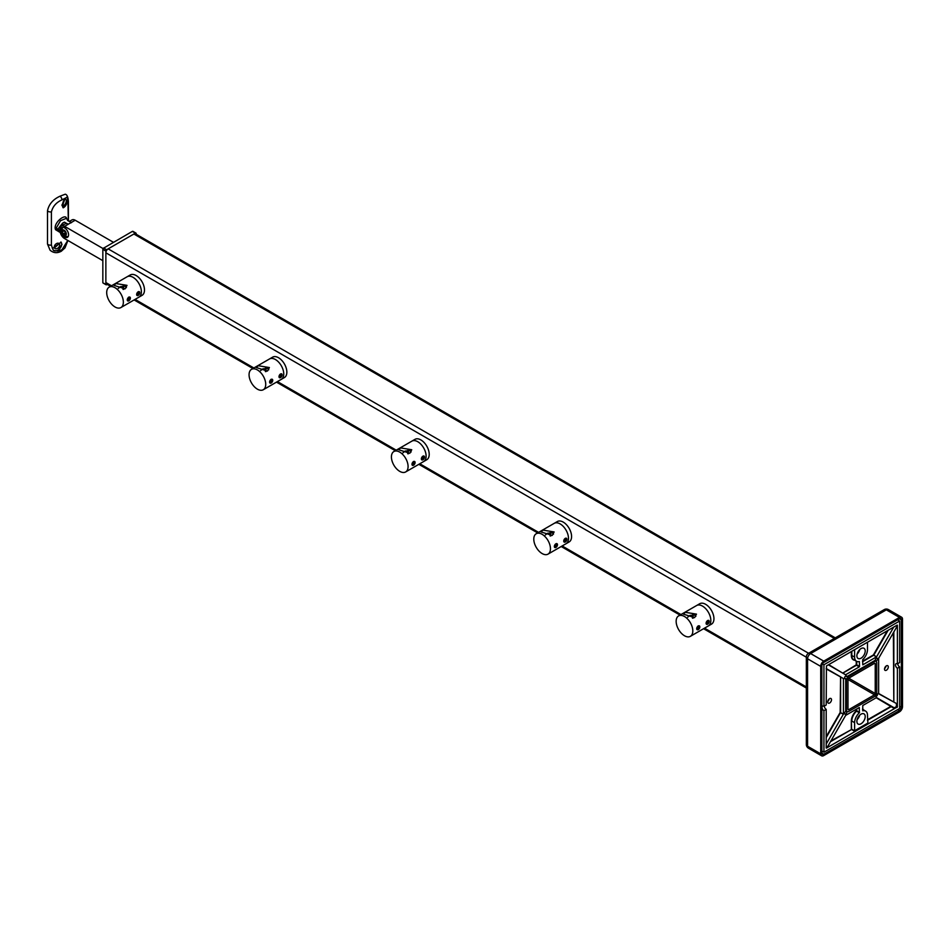 <?xml version="1.0" encoding="UTF-8"?>
<svg xmlns="http://www.w3.org/2000/svg" width="950" height="950" viewBox="0 0 950 950"><rect width="100%" height="100%" fill="white"/><g stroke="black" fill="none" stroke-linecap="round" stroke-linejoin="round"><path stroke-width="1.43" d="M139.555 293.716A2.209 1.283 120 0 0 139.769 292.695A2.209 1.283 120 0 0 138.605 291.614A2.209 1.283 120 0 0 136.847 293.479A2.209 1.283 120 0 0 136.847 295.284A2.209 1.283 120 0 0 138.201 295.402A2.209 1.283 120 0 0 139.555 293.716M138.961 292.647L138.201 294.607L137.441 294.536L137.441 293.526L138.961 292.647M137.845 293.027L138.961 293.657M137.441 294.168L138.201 294.607M128.808 300.817L128.808 300.817A2.209 1.283 120 0 0 130.376 298.11A2.209 1.283 120 0 0 128.808 297.207A2.209 1.283 120 0 0 127.252 299.915A2.209 1.283 120 0 0 128.808 300.817M129.568 299.084L128.06 299.962L128.808 298.003L129.568 299.084L128.464 298.442M128.06 299.582L128.808 300.022M123.737 289.358A5.356 3.087 60 0 1 123.583 288.04A5.356 3.087 60 0 1 124.319 285.891M123.073 289.429A6.424 3.705 60 0 1 122.835 287.601A6.424 3.705 60 0 1 123.179 285.784M120.923 307.551L142.049 295.355A11.78 6.804 -120 0 0 144.483 289.964A11.78 6.804 -120 0 0 139.341 278.113A11.78 6.804 -120 0 0 130.269 274.954L127.157 276.747A11.78 6.804 60 0 1 136.242 279.906A11.78 6.804 60 0 1 141.384 291.757A11.78 6.804 60 0 1 138.938 297.148A11.78 6.804 -120 0 0 141.384 291.757A11.78 6.804 -120 0 0 136.242 279.906A11.78 6.804 -120 0 0 127.157 276.747L109.143 287.149A11.78 6.804 -120 0 0 106.697 292.541A11.78 6.804 -120 0 0 111.839 304.404A11.78 6.804 -120 0 0 120.923 307.551A11.78 6.804 -120 0 0 123.357 302.159A11.78 6.804 -120 0 0 118.216 290.308A11.78 6.804 -120 0 0 109.143 287.149M128.666 297.124L127.252 299.915L128.666 300.734L130.376 298.11M126.397 287.601L125.103 286.211L120.484 286.663L118.251 288.408M115.864 283.539L113.952 285.356L125.103 288.871L127.015 285.356L115.864 283.539M138.059 295.319L139.769 292.695M281.924 375.903A2.209 1.283 120 0 0 282.126 374.882A2.209 1.283 120 0 0 280.974 373.813A2.209 1.283 120 0 0 279.205 375.666A2.209 1.283 120 0 0 279.205 377.471A2.209 1.283 120 0 0 280.571 377.589A2.209 1.283 120 0 0 281.924 375.903M281.319 374.846L280.571 376.794L279.811 376.734L279.811 375.725L281.319 374.846M280.214 375.214L281.319 375.856M279.811 376.354L280.571 376.794M271.178 383.016L271.178 383.016A2.209 1.283 120 0 0 272.745 380.309A2.209 1.283 120 0 0 271.178 379.406A2.209 1.283 120 0 0 269.61 382.114A2.209 1.283 120 0 0 271.178 383.016M271.938 381.271L270.418 382.149L271.178 380.202L271.938 381.271L270.821 380.641M270.418 381.781L271.178 382.221M266.107 371.545A5.356 3.087 60 0 1 265.952 370.239A5.356 3.087 60 0 1 266.677 368.077M265.43 371.616A6.424 3.705 60 0 1 265.192 369.799A6.424 3.705 60 0 1 265.549 367.971M263.281 389.749L284.406 377.554A11.78 6.804 -120 0 0 286.853 372.162A11.78 6.804 -120 0 0 281.711 360.299A11.78 6.804 -120 0 0 272.626 357.152L269.527 358.946A11.78 6.804 60 0 1 278.599 362.093A11.78 6.804 60 0 1 283.741 373.956A11.78 6.804 60 0 1 281.307 379.347A11.78 6.804 -120 0 0 283.741 373.956A11.78 6.804 -120 0 0 278.599 362.093A11.78 6.804 -120 0 0 269.527 358.946L251.501 369.348A11.78 6.804 -120 0 0 249.066 374.739A11.78 6.804 -120 0 0 254.208 386.591A11.78 6.804 -120 0 0 263.281 389.749A11.78 6.804 -120 0 0 265.727 384.358A11.78 6.804 -120 0 0 260.585 372.507A11.78 6.804 -120 0 0 251.501 369.348M271.023 379.311L269.61 382.114L271.023 382.933L272.745 380.309M268.767 369.787L267.461 368.398L262.841 368.861L260.621 370.595M258.222 365.726L256.31 367.555L267.461 371.058L269.384 367.555L258.222 365.726M280.416 377.506L282.126 374.882M424.282 458.102A2.209 1.283 120 0 0 424.496 457.081A2.209 1.283 120 0 0 423.332 456A2.209 1.283 120 0 0 421.574 457.864A2.209 1.283 120 0 0 421.574 459.669A2.209 1.283 120 0 0 422.928 459.788A2.209 1.283 120 0 0 424.282 458.102M423.688 457.033L422.928 458.992L422.168 458.921L422.168 457.912L423.688 457.033M422.584 457.413L423.688 458.043M422.168 458.553L422.928 458.992M413.535 465.215L413.535 465.215A2.209 1.283 120 0 0 415.103 462.496A2.209 1.283 120 0 0 413.535 461.593A2.209 1.283 120 0 0 411.979 464.301A2.209 1.283 120 0 0 413.535 465.215M414.295 463.469L412.787 464.348L413.535 462.389L414.295 463.469L413.191 462.828M412.787 463.98L413.535 464.407M408.464 453.744A5.356 3.087 60 0 1 408.31 452.426A5.356 3.087 60 0 1 409.046 450.276M407.799 453.815A6.424 3.705 60 0 1 407.562 451.986A6.424 3.705 60 0 1 407.906 450.169M405.65 471.948L426.776 459.741A11.78 6.804 -120 0 0 429.21 454.349A11.78 6.804 -120 0 0 424.068 442.498A11.78 6.804 -120 0 0 414.996 439.339L411.896 441.133A11.78 6.804 60 0 1 420.969 444.291A11.78 6.804 60 0 1 426.111 456.142A11.78 6.804 60 0 1 423.676 461.534A11.78 6.804 -120 0 0 426.111 456.142A11.78 6.804 -120 0 0 420.969 444.291A11.78 6.804 -120 0 0 411.896 441.133L393.87 451.535A11.78 6.804 -120 0 0 391.424 456.926A11.78 6.804 -120 0 0 396.566 468.789A11.78 6.804 -120 0 0 405.65 471.948A11.78 6.804 -120 0 0 408.084 466.545A11.78 6.804 -120 0 0 402.942 454.694A11.78 6.804 -120 0 0 393.87 451.535M413.392 461.51L411.979 464.301L413.392 465.12L415.103 462.496M411.124 451.986L409.83 450.597L405.211 451.048L402.978 452.794M400.591 447.925L398.679 449.742L409.83 453.257L411.742 449.742L400.591 447.925M422.786 459.705L424.496 457.081M566.651 540.301A2.209 1.283 120 0 0 566.865 539.268A2.209 1.283 120 0 0 565.701 538.199A2.209 1.283 120 0 0 563.944 540.051A2.209 1.283 120 0 0 563.944 541.856A2.209 1.283 120 0 0 565.298 541.987A2.209 1.283 120 0 0 566.651 540.301M566.046 539.232L565.298 541.179L564.538 541.12L564.538 540.111L566.046 539.232M564.941 539.6L566.046 540.241M564.538 540.752L565.298 541.179M555.904 547.402L555.904 547.402A2.209 1.283 120 0 0 557.472 544.694A2.209 1.283 120 0 0 555.904 543.792A2.209 1.283 120 0 0 554.337 546.499A2.209 1.283 120 0 0 555.904 547.402M556.664 545.668L555.144 546.535L555.904 544.587L556.664 545.668L555.548 545.027M555.144 546.167L555.904 546.606M550.834 535.931A5.356 3.087 60 0 1 550.679 534.624A5.356 3.087 60 0 1 551.404 532.463M550.157 536.002A6.424 3.705 60 0 1 549.919 534.185A6.424 3.705 60 0 1 550.276 532.356M548.008 554.135L569.145 541.939A11.78 6.804 -120 0 0 571.579 536.548A11.78 6.804 -120 0 0 566.438 524.685A11.78 6.804 -120 0 0 557.365 521.538L554.254 523.331A11.78 6.804 60 0 1 563.338 526.478A11.78 6.804 60 0 1 568.48 538.341A11.78 6.804 60 0 1 566.034 543.732A11.78 6.804 -120 0 0 568.48 538.341A11.78 6.804 -120 0 0 563.338 526.478A11.78 6.804 -120 0 0 554.254 523.331L536.227 533.734A11.78 6.804 -120 0 0 533.793 539.125A11.78 6.804 -120 0 0 538.935 550.976A11.78 6.804 -120 0 0 548.008 554.135A11.78 6.804 -120 0 0 550.454 548.744A11.78 6.804 -120 0 0 545.312 536.893A11.78 6.804 -120 0 0 536.227 533.734M553.494 534.173L552.199 532.784L547.58 533.247L545.347 534.981M542.961 530.112L541.037 531.941L552.199 535.444L554.111 531.941L542.961 530.112M565.143 541.892L566.865 539.268M555.75 547.319L557.472 544.694M709.009 622.488A2.209 1.283 120 0 0 709.222 621.466A2.209 1.283 120 0 0 708.059 620.386A2.209 1.283 120 0 0 706.301 622.25A2.209 1.283 120 0 0 706.301 624.055A2.209 1.283 120 0 0 707.655 624.174A2.209 1.283 120 0 0 709.009 622.488M708.415 621.431L707.655 623.378L706.895 623.307L706.895 622.297L708.415 621.431M707.311 621.799L708.415 622.44M706.895 622.939L707.655 623.378M698.274 629.601L698.274 629.601A2.209 1.283 120 0 0 699.829 626.881A2.209 1.283 120 0 0 698.274 625.979A2.209 1.283 120 0 0 696.706 628.686A2.209 1.283 120 0 0 698.274 629.601M699.022 627.855L697.514 628.734L698.274 626.774L699.022 627.855L697.918 627.214M697.514 628.366L698.274 628.793M693.191 618.129A5.356 3.087 60 0 1 693.049 616.811A5.356 3.087 60 0 1 693.773 614.662M692.526 618.201A6.424 3.705 60 0 1 692.289 616.372A6.424 3.705 60 0 1 692.645 614.555M690.377 636.334L711.502 624.126A11.78 6.804 -120 0 0 713.949 618.735A11.78 6.804 -120 0 0 708.807 606.884A11.78 6.804 -120 0 0 699.722 603.725L696.623 605.518A11.78 6.804 60 0 1 705.696 608.677A11.78 6.804 60 0 1 710.837 620.528A11.78 6.804 60 0 1 708.403 625.919A11.78 6.804 -120 0 0 710.837 620.528A11.78 6.804 -120 0 0 705.696 608.677A11.78 6.804 -120 0 0 696.623 605.518L678.597 615.921A11.78 6.804 -120 0 0 676.151 621.312A11.78 6.804 -120 0 0 681.293 633.175A11.78 6.804 -120 0 0 690.377 636.334A11.78 6.804 -120 0 0 692.811 630.931A11.78 6.804 -120 0 0 687.669 619.079A11.78 6.804 -120 0 0 678.597 615.921M698.119 625.896L696.706 628.686M695.851 616.372L694.557 614.982L689.938 615.434L687.705 617.179M685.318 612.311L683.406 614.127L694.557 617.643L696.469 614.127L685.318 612.311M707.512 624.091L709.222 621.466M698.119 629.506L699.829 626.881M62.807 203.834A3.218 1.425 110.6 0 0 63.424 205.295A3.218 1.425 110.6 0 0 65.289 204.001A3.218 1.425 110.6 0 0 66.298 200.723A3.218 1.425 110.6 0 0 65.681 199.274A3.218 1.425 110.6 0 0 63.816 200.557A3.218 1.425 110.6 0 0 62.807 203.834M64.683 199.547L62.902 204.63M62.926 207.623A5.617 2.506 110.6 0 0 66.037 204.986A5.617 2.506 110.6 0 0 67.616 199.559A5.617 2.506 110.6 0 0 66.832 197.184M68.281 219.818L67.913 199.084L63.294 207.812L61.916 205.164L65.324 198.146L61.952 199.868C56.323 202.374 52.808 206.376 51.407 211.862L51.407 245.088L52.523 248.567L61.121 242.155L61.976 244.482L57.76 251.037L53.544 250.467L52.523 248.567M53.39 250.325A5.617 3.848 131.6 0 0 58.615 249.696A5.617 3.848 131.6 0 0 61.691 244.233A5.617 3.848 131.6 0 0 60.919 242.001M54.281 247.012A3.218 2.197 131.6 0 0 54.851 248.401A3.218 2.197 131.6 0 0 57.843 248.164A3.218 2.197 131.6 0 0 59.672 244.993A3.218 2.197 131.6 0 0 59.114 243.604A3.218 2.197 131.6 0 0 56.109 243.841A3.218 2.197 131.6 0 0 54.281 247.012M58.544 243.283L58.698 244.126L54.471 247.891M68.721 221.124L68.412 219.901L65.954 218.476L60.515 220.709L56.394 227.739L58.484 231.479M60.159 232.453L55.551 229.674C52.618 222.917 66.476 212.384 66.595 218.963M63.531 222.597A9.108 5.261 -120 0 0 61.999 225.684M66.987 223.618L64.434 222.146L62.629 223.096L58.164 228.76L60.277 232.465M68.281 202.124A3.218 1.853 0 0 0 68.412 201.578L68.412 219.901L67.462 220.388L71.191 222.549M57.76 251.037L61.952 249.779L67.771 240.433M65.324 198.146L67.094 197.232L67.913 199.084M61.952 249.779A3.218 1.853 60 0 1 61.275 251.251C57.226 253.424 53.497 253.08 50.077 250.206L47.5 244.031L47.5 210.793C48.854 204.262 53.034 199.393 60.052 196.187L65.265 194.204C67.034 194.572 68.091 197.03 68.412 201.578L68.412 201.578M64.6 227.881A5.617 3.242 60 0 1 68.269 232.833A5.617 3.242 60 0 1 67.403 237.346A5.617 3.242 60 0 1 64.6 237.061A5.617 3.242 60 0 1 60.919 232.109A5.617 3.242 60 0 1 61.786 227.608A5.617 3.242 60 0 1 64.6 227.881M102.837 260.668L64.6 238.592A6.424 3.705 -120 0 1 60.052 230.719L60.052 228.974A6.424 3.705 -120 0 1 61.382 226.041L65.17 223.844A6.424 3.705 60 0 1 68.388 224.164L71.416 222.419A6.424 3.705 -120 0 0 70.015 221.861M68.388 224.164L64.6 226.349L102.992 248.52L132.371 231.384L135.399 233.13A1.069 0.618 120 0 1 135.933 233.083L132.834 231.289M64.6 226.349A6.424 3.705 -120 0 0 61.382 226.041M69.314 221.457L71.986 219.913A6.424 3.705 60 0 1 75.192 220.234L113.442 242.309M106.091 284.774L102.992 282.981L105.866 284.288A1.069 0.618 120 0 0 106.626 284.715L107.196 284.382M136.159 234.234L136.159 233.569A1.069 0.618 120 0 0 135.933 233.083M103.597 247.998L106.626 249.743L135.399 233.13M106.626 249.743A1.069 0.618 120 0 0 105.866 251.049L102.837 249.304L102.992 248.52M105.866 284.288L105.866 251.049M102.837 282.53L102.837 249.304M68.032 236.764L68.032 236.764C63.697 236.075 61.572 233.985 61.631 230.482L62.593 227.359A5.617 3.242 60 0 1 62.593 227.347M66.322 233.997A3.087 1.781 60 0 1 64.137 235.256A3.087 1.781 60 0 1 61.952 231.479A3.087 1.781 60 0 1 64.137 230.209A3.087 1.781 60 0 1 66.322 233.997M63.27 230.482L65.016 231.491L65.894 233.748L65.016 234.994L63.27 233.985L62.391 231.729L63.27 230.482M62.391 231.729L63.911 230.85M64.505 231.194L65.669 233.178M63.27 233.985L65.158 232.893M847.982 679.511L847.982 709.234A1.069 0.618 120 0 0 848.73 709.674L874.487 694.806A1.069 0.618 120 0 0 875.235 693.5L875.235 663.765A1.069 0.618 120 0 0 874.487 663.337L848.73 678.193A1.069 0.618 120 0 0 847.982 679.511L874.487 694.806M835.288 637.866L135.494 233.842A3.218 1.853 120 0 0 133.891 234.009L108.134 248.864A3.218 1.853 120 0 0 105.866 252.807L105.866 282.53A3.218 1.853 120 0 0 106.531 284.002L110.568 286.33M876.755 662.898A3.218 1.853 120 0 0 876.09 661.426A3.218 1.853 120 0 0 874.487 661.58L848.73 676.447A3.218 1.853 120 0 0 846.462 680.378L846.462 710.113A3.218 1.853 120 0 0 847.127 711.586A3.218 1.853 120 0 0 848.73 711.419L874.487 696.564A3.218 1.853 120 0 0 876.755 692.621L876.755 662.898M896.859 625.278L896.859 627.772L896.408 625.539M896.408 627.511L878.643 658.267L878.643 693.761L896.859 703.748L897.394 706.895L897.394 668.254L899.662 666.936L899.662 708.474L823.935 752.198L823.935 710.659A2.672 1.544 60 0 1 822.189 708.296A2.672 1.544 60 0 1 822.593 706.159A2.672 1.544 60 0 1 823.935 706.289L826.203 704.971L826.429 665.938L897.156 625.1M886.409 665.843A2.672 1.544 120 0 0 884.664 668.206A2.672 1.544 120 0 0 885.068 670.356A2.672 1.544 120 0 0 886.409 670.213A2.672 1.544 120 0 0 888.155 667.862A2.672 1.544 120 0 0 887.751 665.712A2.672 1.544 120 0 0 886.409 665.843M829.611 698.63A2.672 1.544 120 0 0 827.866 700.993A2.672 1.544 120 0 0 828.281 703.143A2.672 1.544 120 0 0 829.611 703.012A2.672 1.544 120 0 0 831.369 700.649A2.672 1.544 120 0 0 830.953 698.499A2.672 1.544 120 0 0 829.611 698.63M861.044 723.781A5.89 3.396 -60 0 1 858.099 724.066A5.89 3.396 -60 0 1 857.197 719.352A5.89 3.396 -60 0 1 861.044 714.163A5.89 3.396 -60 0 1 863.989 713.866A5.89 3.396 -60 0 1 864.892 718.58A5.89 3.396 -60 0 1 861.044 723.781M861.044 658.196A5.89 3.396 -60 0 1 858.099 658.481A5.89 3.396 -60 0 1 857.197 653.766A5.89 3.396 -60 0 1 861.044 648.577A5.89 3.396 -60 0 1 863.989 648.28A5.89 3.396 -60 0 1 864.892 653.006A5.89 3.396 -60 0 1 861.044 658.196M845.702 676.008L846.842 676.661A1.603 0.926 120 0 0 846.509 675.937A1.603 0.926 120 0 0 845.702 676.008A1.603 0.926 120 0 0 844.657 677.421A1.603 0.926 120 0 0 844.906 678.716A1.603 0.926 120 0 0 845.702 678.633L844.574 677.979M875.235 660.274L876.375 660.927A1.603 0.926 120 0 0 877.42 659.514A1.603 0.926 120 0 0 877.182 658.219A1.603 0.926 120 0 0 876.375 658.303A1.603 0.926 120 0 0 875.235 660.274L846.842 676.661M897.394 706.895L826.429 748.125M823.935 710.659L826.203 709.353L826.203 747.994M897.572 619.828L899.662 621.027L899.662 662.566L897.394 663.884L897.394 625.231M899.662 621.027L823.935 664.751L823.935 706.289M897.762 663.658A2.672 1.544 -120 0 0 899.662 666.936M897.394 663.884A2.672 1.544 -120 0 0 896.052 663.741A2.672 1.544 -120 0 0 895.636 665.891A2.672 1.544 -120 0 0 897.394 668.254M822.403 663.872L823.935 664.751M821.857 750.987L823.935 752.198M826.203 709.353A2.672 1.544 60 0 1 824.315 706.064M847.483 711.716L845.702 711.419L845.702 678.633M876.375 660.927L876.375 661.663M845.702 711.419A1.603 0.926 120 0 0 844.657 712.844A1.603 0.926 120 0 0 844.906 714.127A1.603 0.926 120 0 0 846.141 713.699A1.603 0.926 120 0 0 846.842 712.084M875.259 695.946A1.603 0.926 120 0 0 875.568 696.421A1.603 0.926 120 0 0 877.182 695.495A1.603 0.926 120 0 0 877.182 693.643A1.603 0.926 120 0 0 876.613 693.607M859.679 649.634A5.89 3.396 -60 0 1 857.102 654.075M859.679 715.207A5.89 3.396 -60 0 1 857.102 719.661M893.736 627.083L876.577 656.806L862.778 664.846L862.719 659.585A9.108 5.261 120 0 0 867.481 649.669L867.481 642.236M843.363 714.317L840.18 712.476L840.56 676.828L826.203 668.539L843.434 678.597L843.434 714.091L826.203 744.04M845.666 674.726L859.299 666.852L856.496 665.238L842.864 673.099L845.512 674.738L828.352 664.822M856.722 661.39L856.722 664.846L859.524 666.461L859.358 661.533A9.108 5.261 -60 0 1 856.484 661.271A9.108 5.261 -60 0 1 854.608 657.103L854.608 649.669M867.481 719.791L891.302 706.123L876.565 697.609L894.104 707.738L876.411 697.633L862.778 705.506L862.719 710.826A9.108 5.261 -60 0 1 865.592 711.087A9.108 5.261 -60 0 1 867.481 715.255L867.932 723.556L854.608 731.251L851.58 729.505L830.395 741.736M826.203 747.127L827.913 746.142L845.666 715.386L859.299 707.512L859.358 712.761A9.108 5.261 120 0 0 854.608 722.677L854.608 731.251M885.982 666.152A2.672 1.544 -60 0 1 884.569 668.598M829.184 698.939A2.672 1.544 -60 0 1 827.771 701.397M876.185 697.763L894.164 708.403L891.136 706.658L867.481 720.326M843.434 678.597L826.203 668.539M827.913 746.142L826.203 747.65M828.673 664.644L842.709 673.123L856.271 664.846L856.271 661.141M867.481 723.294L854.608 730.728L851.342 729.113L851.342 721.062A9.429 5.439 -60 0 1 856.271 710.79L856.271 709.258M862.553 661.212L873.383 654.966L876.577 656.806M893.831 631.857L893.831 702.002L893.38 632.641M823.745 661.141A4.287 2.47 120 0 0 820.717 666.389L807.583 658.813A4.287 2.47 120 0 1 810.611 653.564L823.745 661.141L899.472 617.429L886.338 609.841A4.287 2.47 -120 0 0 884.201 609.627L808.474 653.351A4.287 2.47 60 0 1 810.611 653.564L886.338 609.841A4.287 2.47 120 0 1 888.488 609.627A4.287 4.287 0 0 0 884.201 609.627M899.472 618.735A2.672 1.544 -60 0 1 900.814 618.604A2.672 1.544 -60 0 1 901.36 619.828L899.472 618.735L823.745 662.459A2.672 1.544 -60 0 0 821.857 665.736L821.857 753.172L823.745 754.264L899.472 710.553L897.762 709.567M858.764 650.762L858.764 651.427M820.717 666.389L820.717 753.837A4.287 2.47 120 0 0 821.607 755.796A4.287 2.47 120 0 0 823.745 755.582L899.472 711.859A4.287 2.47 120 0 0 902.5 706.61L902.5 619.174A4.287 2.47 120 0 0 901.609 617.215A4.287 2.47 120 0 0 899.472 617.429M858.634 650.845L859.465 650.631M901.36 619.828L901.36 707.275A2.672 1.544 -60 0 1 899.472 710.553M823.745 754.264A2.672 1.544 -60 0 1 822.403 754.407A2.672 1.544 -60 0 1 821.857 753.172M55.551 229.674A1.069 0.713 157.2 0 1 56.751 229.544M69.896 223.297A7.493 4.322 -60 0 1 71.416 222.668M60.052 196.187A3.218 1.853 60 0 1 61.952 199.868M47.5 244.031A3.218 1.853 0 0 0 51.407 245.088M61.275 251.251L64.98 247.902L67.901 240.504M47.5 210.793A3.218 1.853 0 0 0 51.407 211.862M75.192 220.234L71.416 222.419M875.235 663.765L874.487 663.337M875.235 693.5L848.73 678.193M848.73 709.674L847.982 709.234M874.487 661.58L873.727 661.141M834.349 638.412L133.891 234.009M848.73 676.447L847.982 676.008M808.604 653.279L108.134 248.864M846.462 680.378L845.702 679.951M806.336 657.21L105.866 252.807M846.462 710.113L845.702 709.674M806.336 686.945L704.52 628.164M680.96 614.555L562.151 545.965M538.591 532.368L419.793 463.778M396.233 450.169L277.424 381.579M253.864 367.983L135.066 299.392M111.506 285.784L105.866 282.53M878.643 693.5L896.859 703.748M888.131 630.313L873.774 655.179L862.553 661.734M876.411 656.972L873.383 654.966L887.347 630.764M826.203 668.907L840.631 676.97L840.631 712.476L826.203 737.568M826.203 736.666L840.18 712.476L843.434 714.091M851.806 651.284L851.806 655.488L854.608 657.103M854.679 660.226A9.429 5.439 -60 0 1 851.342 655.488L851.806 655.488A9.108 5.261 120 0 0 853.682 659.656L856.484 661.271M865.592 711.087L862.79 709.46A9.108 5.261 120 0 0 862.553 709.341M859.358 712.761L856.556 711.146A9.108 5.261 120 0 0 851.806 721.062L854.608 722.677M851.342 721.062L851.58 729.505L830.846 740.941M856.722 708.997L856.722 710.79L859.524 712.417M851.342 655.488L851.342 651.546M897.156 707.299L894.164 708.403M862.553 708.961A9.429 5.439 -60 0 1 863.788 710.042M894.164 707.881L896.408 706.598L896.408 704.009M808.474 653.351A4.287 4.287 0 0 0 806.336 657.068A4.287 2.47 180 0 0 807.583 658.813L807.583 746.249L820.717 753.837M806.336 744.503A4.287 2.47 0 0 0 807.583 746.249A4.287 2.47 120 0 0 808.474 748.208A4.287 4.287 0 0 1 806.336 744.503L806.336 657.068M899.662 706.289L901.36 707.275M60.289 232.524L58.461 231.467M876.09 661.426L874.665 660.606M847.127 711.586L845.702 710.766M806.336 688.026L703.582 628.71M680.022 615.101L561.212 546.511M537.653 532.914L418.855 464.324M395.295 450.716L276.486 382.126M252.926 368.529L134.128 299.939M821.607 755.796L808.474 748.208M901.609 617.215L888.488 609.627"/></g></svg>
